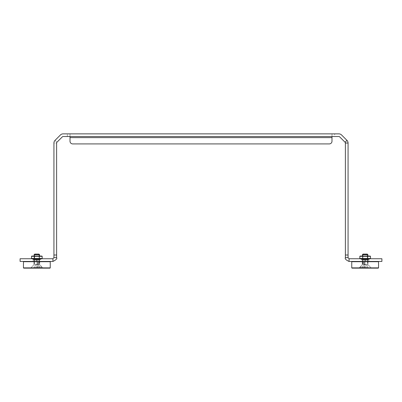 <?xml version="1.0" encoding="UTF-8"?>
<svg xmlns="http://www.w3.org/2000/svg" width="402" height="402" viewBox="0 0 402 402"><rect width="100%" height="100%" fill="white"/><g stroke="black" fill="none" stroke-linecap="round" stroke-linejoin="round"><path stroke-width="0.3" stroke-dasharray="2.01 1.51" d="M349.102 258.752A1.07 1.07 0 0 0 349.137 258.752L365.152 258.752L365.152 261.436L361.498 261.436L381.9 261.436L381.9 258.752L349.137 258.752L381.9 258.752L360.926 258.752L365.152 258.752L365.152 261.436L361.498 261.436L381.9 261.436L349.137 261.436A3.754 3.754 0 0 1 349.016 261.431L349.102 258.752A1.07 1.07 0 0 0 349.137 258.752A1.07 1.07 0 0 1 349.102 258.752L348.067 257.682L345.383 257.682L348.067 257.682L348.067 255.004L348.067 257.682L345.383 257.682L345.383 255.004L345.383 257.682L348.067 257.682L349.102 258.752L348.067 257.682L348.067 143.022A3.754 3.754 0 0 0 346.966 140.368A3.754 3.754 0 0 1 348.067 143.022L348.067 255.004L345.383 255.004L345.383 257.682C344.745 258.777 345.956 260.029 349.016 261.431A3.754 3.754 0 0 0 349.137 261.436A3.754 3.754 0 0 1 349.016 261.431L349.102 258.752L349.016 261.431C345.861 259.848 344.65 258.597 345.383 257.682L348.067 257.682M36.848 258.752L36.848 261.436L33.2 261.436L40.501 261.436L36.848 261.436L36.848 258.752L20.1 258.752L40.501 258.752L20.1 258.752L20.1 261.436L52.863 261.436A3.754 3.754 0 0 0 52.984 261.431L52.898 258.752A1.07 1.07 0 0 1 52.863 258.752A1.07 1.07 0 0 0 52.898 258.752L53.933 257.682L56.617 257.682L53.933 257.682L53.933 255.004L53.933 257.682L56.617 257.682L56.617 255.004L56.617 257.682L53.933 257.682L52.898 258.752A1.07 1.07 0 0 1 52.863 258.752L36.848 258.752L36.848 261.436L52.863 261.436A3.754 3.754 0 0 0 52.984 261.431L52.898 258.752L53.933 257.682L56.617 257.682C57.255 258.777 56.044 260.029 52.984 261.431C56.139 259.848 57.35 258.597 56.617 257.682L53.933 257.682L56.617 257.682L56.617 143.022A1.07 1.07 0 0 1 56.928 142.263A1.07 1.07 0 0 0 56.617 143.022L56.617 255.004L56.617 143.022L53.933 143.022A3.754 3.754 0 0 1 55.034 140.368A3.754 3.754 0 0 0 53.933 143.022L53.933 255.004L53.933 143.022L56.617 143.022A1.07 1.07 0 0 1 56.928 142.263L62.33 136.861A1.07 1.07 0 0 1 63.089 136.544L338.911 136.544A1.07 1.07 0 0 1 339.67 136.861A1.07 1.07 0 0 0 338.911 136.544L334.665 136.544L338.911 136.544A1.07 1.07 0 0 1 339.67 136.861L345.072 142.263A1.07 1.07 0 0 1 345.383 143.022A1.07 1.07 0 0 0 345.072 142.263L339.67 136.861L345.072 142.263A1.07 1.07 0 0 1 345.383 143.022L345.383 255.004L345.383 143.022L345.383 255.004L348.067 255.004L345.383 255.004M56.617 255.004L53.933 255.004L56.617 255.004L53.933 255.004L53.933 143.022A3.754 3.754 0 0 1 55.034 140.368L56.928 142.263L62.33 136.861A1.07 1.07 0 0 1 63.089 136.544A1.07 1.07 0 0 0 62.33 136.861L56.928 142.263L55.034 140.368L60.436 134.966A3.754 3.754 0 0 1 63.089 133.866A3.754 3.754 0 0 0 60.436 134.966A3.754 3.754 0 0 1 63.089 133.866L338.911 133.866A3.754 3.754 0 0 1 341.564 134.966A3.754 3.754 0 0 0 338.911 133.866L70.003 133.866L70.003 136.544L331.997 136.544L331.997 133.866L331.997 136.544L67.335 136.544L70.003 136.544L70.003 133.866L70.013 141.238A2.678 2.678 0 0 0 72.697 143.916A2.678 2.678 0 0 1 70.013 141.238L70.013 137.62L331.987 137.62L331.997 133.866L331.987 141.238A2.678 2.678 0 0 1 329.303 143.916A2.678 2.678 0 0 0 331.987 141.238A2.678 2.678 0 0 1 329.303 143.916L72.697 143.916A2.678 2.678 0 0 1 70.013 141.238L70.013 133.876L63.089 133.866L338.911 133.866A3.754 3.754 0 0 1 341.564 134.966L346.966 140.368L341.564 134.966L346.966 140.368L345.072 142.263M334.665 136.544L331.997 136.544L334.665 136.544L334.665 133.866L334.665 136.544M345.383 143.022L348.067 143.022L348.067 255.004M365.152 261.436L349.137 261.436L365.152 261.436L365.152 258.752M40.687 258.752L31.793 258.752L41.104 258.752L40.466 258.752L41.074 258.752L40.667 258.752L40.667 259.225L33.376 259.225L41.074 259.225L40.667 259.225L40.667 258.752M38.632 259.225L36.999 259.225L38.632 259.225M36.18 259.225L32.527 259.225L36.18 259.225L36.18 258.752M32.668 258.752L33.029 258.752L32.673 258.752L32.668 259.225L32.673 258.752M32.567 258.752L33.828 258.752L32.552 258.752L32.552 259.225L33.029 259.225L32.552 259.225L32.552 258.752M35.14 256.074L39.331 256.074L35.14 256.074M38.376 256.34L34.637 256.34L38.376 256.34M33.366 256.074L41.908 256.074L33.366 256.074M40.522 256.34L31.522 256.34L42.175 256.34L42.175 258.486L31.522 258.486L42.175 258.486L31.522 258.486L31.522 256.34L40.522 256.34M38.376 260.054L34.637 260.054L38.376 260.054M39.265 260.054L33.346 260.054L39.265 260.054M39.341 258.752L39.135 259.225L39.341 258.752M37.833 258.752L37.848 259.225M39.295 258.752L39.295 259.225L39.306 258.752M36.999 259.225L36.728 259.225L37.019 259.225L36.999 258.752L37.009 259.225M368.991 258.752L364.569 258.752L369.408 258.752L368.981 258.752L368.996 259.225L369.473 259.225L368.946 259.225L368.981 258.752M368.9 259.225L369.368 259.225L368.614 259.225L369.257 259.225L368.88 259.225L368.92 258.752L368.915 259.225M368.634 258.752L360.091 258.752L370.207 258.752L360.091 258.752L368.634 258.752L368.614 259.225L369.252 259.225L361.674 259.225L368.624 259.225M368.202 259.225L367.594 259.225L368.202 259.225M366.931 259.225L360.825 259.225L366.931 259.225M360.87 258.752L361.353 258.752L360.87 258.752M360.966 259.225L361.333 259.225L360.966 259.225L360.966 258.752L361.534 258.752L360.966 258.752L360.971 259.225M363.443 256.074L367.629 256.074L363.443 256.074M366.674 256.34L362.941 256.34L366.674 256.34M361.664 256.074L370.207 256.074L361.664 256.074M368.82 256.34L359.825 256.34L370.478 256.34L370.478 258.486L359.825 258.486L370.478 258.486L359.825 258.486L359.825 256.34L368.82 256.34M366.674 260.054L362.941 260.054L366.674 260.054M367.564 260.054L361.644 260.054L367.564 260.054M368.332 258.752L368.322 259.225L368.332 258.752M365.312 258.752L365.323 259.225M364.483 258.752L364.483 259.225M367.594 258.752L367.594 259.225L366.991 259.225L367.639 259.225L367.604 258.752M348.067 143.022A3.754 3.754 0 0 0 346.966 140.368M53.933 255.004L53.933 257.682M70.013 136.549L70.013 133.876L70.013 136.549M72.697 143.916L329.303 143.916M331.987 141.238L331.987 137.62L70.013 137.62L331.987 137.62M349.016 261.431C345.861 259.848 344.65 258.597 345.383 257.682M56.617 257.682C57.255 258.777 56.044 260.029 52.984 261.431L52.898 258.752M52.984 261.431A3.754 3.754 0 0 1 52.863 261.436L36.848 261.436M361.313 258.752L362.127 258.752L360.85 258.752L361.333 258.752L361.333 259.225L361.333 258.752M361.398 259.225L360.85 259.225L361.694 259.225L361.403 258.752L361.046 258.752L361.418 258.752L361.408 259.225M362.096 259.225L362.704 259.225L362.096 259.225M362.674 258.752L361.971 258.752L362.865 258.752L362.674 259.225L365.001 259.225L362.659 259.225L362.669 258.752M363.368 258.752L362.85 258.752L363.368 258.752M364.152 258.752L363.674 258.752L364.574 258.752L364.152 258.752L364.152 259.225M365.82 259.225L369.378 259.225L365.82 259.225L365.82 258.752M369.433 258.752L369.448 259.225L369.448 258.752M370.478 256.34L370.207 256.074L360.091 256.074L359.825 256.34M362.785 259.225L368.584 259.225L362.785 259.225M361.448 258.752L361.438 259.225L361.448 258.752M361.679 258.752L361.679 259.225L361.684 258.752M362.659 258.752L362.659 259.225L362.659 258.752M362.704 258.752L362.704 259.225L362.694 258.752M365.001 259.225L365.272 259.225L364.981 259.225L365.001 258.752L364.991 259.225M369.327 259.225L369.332 258.752L369.327 259.225M362.051 259.225L361.423 259.225L362.061 259.225L362.051 258.752L362.061 259.225M33.009 258.752L32.607 258.752L33.029 258.752L33.019 259.225L33.004 258.752M33.1 259.225L32.632 259.225L33.386 259.225L32.743 259.225L33.12 259.225L33.08 258.752L33.085 259.225M33.366 258.752L41.908 258.752L33.366 258.752L33.376 259.225M33.798 259.225L32.748 259.225L33.798 259.225M34.376 258.752L33.667 258.752L35.009 258.752L34.361 258.752L34.371 259.225L40.316 259.225L34.361 259.225L34.361 258.752M35.848 258.752L35.09 258.752L35.848 258.752M36.677 258.752L35.868 258.752L37.175 258.752L36.677 258.752L36.677 259.225M42.175 256.34L41.908 256.074L31.793 256.074L31.522 256.34M34.482 259.225L40.285 259.225L34.482 259.225M33.667 258.752L33.678 259.225L33.667 258.752M37.517 258.752L37.517 259.225M34.406 258.752L34.406 259.225L34.396 258.752M41.029 259.225L41.034 258.752L41.029 259.225M33.406 268.134L43.15 268.134L33.406 268.134M35.276 264.717L39.733 264.717L35.276 264.717M35.276 261.436L39.733 261.436L35.276 261.436M44.034 268.134L23.718 268.134L44.034 268.134M23.452 267.868L23.718 268.134L49.984 268.134L50.25 267.868L23.452 267.868L29.522 267.868L23.452 267.868L23.452 261.702L50.25 261.702L23.452 261.702L50.25 261.702L49.984 261.436L23.718 261.436L49.984 261.436M361.705 268.134L371.448 268.134L361.705 268.134M363.574 264.717L368.031 264.717L363.574 264.717M363.574 261.436L368.031 261.436L363.574 261.436M372.332 268.134L352.016 268.134L372.332 268.134M351.75 267.868L352.016 268.134L378.282 268.134L378.548 267.868L351.75 267.868L357.82 267.868L351.75 267.868L351.75 261.702L378.548 261.702L351.75 261.702L378.548 261.702L378.282 261.436L352.016 261.436L378.282 261.436M36.848 254.159L38.954 254.159L39.532 254.737L39.532 258.757L34.17 258.757L39.532 258.757L34.17 258.757L39.532 258.757L39.532 254.737L34.17 254.737L39.532 254.737L34.17 254.737L34.17 258.757L34.17 254.737L39.532 254.737L34.17 254.737L39.532 254.737L38.954 254.159L34.748 254.159L34.17 254.737L34.748 254.159L38.954 254.159L36.848 254.159M34.105 254.707L39.597 254.707L34.105 254.707L34.718 254.094L38.984 254.094L34.718 254.094L38.984 254.094L39.597 254.707L34.105 254.707L34.105 258.757L39.597 258.757L34.105 258.757L39.597 258.757L34.105 258.757L34.105 256.074M39.597 256.074L39.597 258.757L39.597 256.074M36.848 262.335L38.954 262.335L36.848 262.335M36.848 263.345L39.225 263.345L36.848 263.345M36.848 264.209L39.225 264.209L36.848 264.209M36.848 266.792L41.808 266.792L36.848 266.792M36.848 267.561L41.808 267.561L36.848 267.561M33.904 267.561L39.798 267.561L38.275 264.481L37.622 264.481L37.622 267.561L39.798 267.561L38.275 264.481L37.622 264.481L37.622 267.561L36.079 267.561L36.079 264.481L36.079 267.561L33.904 267.561L36.079 267.561L33.904 267.561L35.426 264.481L33.904 267.561M37.622 267.561L37.622 264.481L37.622 267.561L36.079 267.561L37.622 267.561L37.622 264.481L37.622 267.561L39.798 267.561L37.622 267.561L37.622 264.481L36.079 264.481L37.622 264.481L36.079 264.481L36.079 267.561L36.079 264.481L37.622 264.481L37.622 267.561M36.079 264.481L36.079 267.561L36.079 264.481L35.426 264.481L36.079 264.481L35.426 264.481L36.079 264.481L36.079 267.561L36.079 264.481M36.848 263.039L39.532 263.039L36.848 263.039M365.152 254.159L367.252 254.159L367.83 254.737L367.83 258.757L362.468 258.757L367.83 258.757L362.468 258.757L367.83 258.757L367.83 254.737L362.468 254.737L367.83 254.737L362.468 254.737L362.468 258.757L362.468 254.737L367.83 254.737L362.468 254.737L367.83 254.737L367.252 254.159L363.046 254.159L362.468 254.737L363.046 254.159L365.152 254.159M362.403 254.707L367.895 254.707L362.403 254.707L363.016 254.094L367.282 254.094L363.016 254.094L367.282 254.094L367.895 254.707L362.403 254.707L362.403 258.757L367.895 258.757L362.403 258.757L367.895 258.757L362.403 258.757L362.403 256.074M367.895 254.707L367.895 256.074M365.152 262.335L363.046 262.335L365.152 262.335M365.152 263.345L362.775 263.345L365.152 263.345M365.152 264.209L362.775 264.209L365.152 264.209M365.152 266.792L360.192 266.792L365.152 266.792M365.152 267.561L360.192 267.561L365.152 267.561M362.202 267.561L368.096 267.561L366.574 264.481L365.921 264.481L365.921 267.561L368.096 267.561L366.574 264.481L365.921 264.481L365.921 267.561L364.378 267.561L364.378 264.481L364.378 267.561L362.202 267.561L364.378 267.561L362.202 267.561L363.725 264.481L362.202 267.561M365.921 267.561L365.921 264.481L365.921 267.561L364.378 267.561L365.921 267.561L365.921 264.481L365.921 267.561L368.096 267.561L365.921 267.561L365.921 264.481L364.378 264.481L365.921 264.481L364.378 264.481L364.378 267.561L364.378 264.481L365.921 264.481L365.921 267.561M364.378 264.481L364.378 267.561L364.378 264.481L363.725 264.481L364.378 264.481L363.725 264.481L364.378 264.481L364.378 267.561L364.378 264.481M365.152 263.039L362.468 263.039L365.152 263.039M37.622 264.481L38.275 264.481L39.798 267.561L38.275 264.481L37.622 264.481M365.921 264.481L366.574 264.481L368.096 267.561L366.574 264.481L365.921 264.481M67.335 136.544L67.335 133.866L67.335 136.544M40.697 259.225L40.697 258.752L40.697 259.225M40.617 259.225L40.617 258.752L40.617 259.225M40.366 259.225L40.366 258.752M39.949 259.225L39.949 258.752L39.939 259.225M39.386 259.225L39.386 258.752M38.708 259.225L38.708 258.752M37.939 259.225L37.939 258.752M37.12 259.225L37.12 258.752L37.105 259.225M36.291 259.225L36.291 258.752L36.27 259.225M32.723 259.225L32.723 258.752L32.718 259.225M32.592 259.225L32.592 258.752L32.592 259.225M32.934 259.225L32.934 258.752L32.944 259.225M33.386 259.225L33.391 258.752M33.999 259.225L33.999 258.752L33.999 259.225M34.748 259.225L34.748 258.752L34.743 259.225M35.592 259.225L35.592 258.752L35.607 259.225M36.497 259.225L36.497 258.752L36.512 259.225M37.416 259.225L37.416 258.752L37.411 259.225M34.371 259.687L40.451 259.687L34.371 259.687M39.336 259.722L33.245 259.722L39.336 259.722M34.366 259.953L40.456 259.953L34.366 259.953M39.873 259.225L39.883 258.752M40.014 259.225L40.014 258.752L40.029 259.225M39.853 259.225L39.853 258.752M39.376 259.225L39.376 258.752M39.326 259.225L39.326 258.752L39.331 259.225M39.135 259.225L39.135 258.752L39.15 259.225M38.692 259.225L38.692 258.752M38.597 259.225L38.597 258.752M38.527 259.225L38.527 258.752M38.311 259.225L38.316 258.752M37.924 259.225L37.924 258.752M37.818 259.225L37.818 258.752M37.647 259.225L37.647 258.752M36.728 259.225L36.728 258.752L36.743 259.225M36.165 259.225L36.165 258.752M35.813 259.225L35.813 258.752M35.471 259.225L35.471 258.752L35.482 259.225M35.371 259.225L35.376 258.752M34.954 259.225L34.954 258.752M34.728 259.225L34.728 258.752M34.642 259.225L34.642 258.752L34.652 259.225M34.175 259.225L34.175 258.752M34.09 259.225L34.09 258.752L34.1 259.225M34.014 259.225L34.014 258.752L34.009 259.225M33.527 259.225L33.527 258.752L33.522 259.225M33.577 259.225L33.577 258.752M33.034 259.225L33.029 258.752M33.22 259.225L33.22 258.752L33.225 259.225M33.185 259.225L33.185 258.752L33.19 259.225M33.532 259.225L33.532 258.752L33.537 259.225M33.587 259.225L33.592 258.752M34.19 259.225L34.19 258.752M34.763 259.225L34.763 258.752M34.964 259.225L34.964 258.752M35.833 259.225L35.833 258.752M37.431 259.225L37.431 258.752L37.426 259.225M37.662 259.225L37.662 258.752M38.542 259.225L38.542 258.752M38.612 259.225L38.612 258.752M40.441 259.225L40.441 258.752L40.461 259.225M40.562 259.225L40.562 258.752L40.552 259.225M40.321 259.225L40.321 258.752L40.316 259.225M40.848 259.225L40.848 258.752L40.843 259.225M40.924 259.225L40.924 258.752L40.919 259.225M40.597 259.225L40.597 258.752L40.592 259.225M41.069 259.225L41.069 258.752L41.074 259.225M41.094 259.225L41.094 258.752L41.104 259.225M40.361 259.225L40.361 258.752M40.431 259.225L40.431 258.752M368.664 259.225L368.664 258.752L368.659 259.225M368.247 259.225L368.247 258.752M367.684 259.225L367.684 258.752L367.674 259.225M367.006 259.225L367.006 258.752L366.991 259.225M366.237 259.225L366.237 258.752M365.418 259.225L365.418 258.752M364.589 259.225L364.589 258.752L364.584 259.225M361.021 259.225L361.021 258.752L361.016 259.225M360.895 259.225L360.895 258.752L360.906 259.225M361.237 259.225L361.237 258.752L361.242 259.225M361.689 259.225L361.689 258.752L361.694 259.225M362.302 259.225L362.302 258.752L362.308 259.225M363.046 259.225L363.046 258.752L363.061 259.225M363.89 259.225L363.89 258.752M364.795 259.225L364.795 258.752M365.714 259.225L365.714 258.752L365.725 259.225M362.669 259.687L368.75 259.687L362.669 259.687M367.634 259.722L361.544 259.722L367.634 259.722M362.664 259.953L368.755 259.953L362.664 259.953M368.242 259.225L368.242 258.752M368.177 259.225L368.177 258.752L368.182 259.225M368.312 259.225L368.312 258.752L368.317 259.225M368.157 259.225L368.157 258.752L368.167 259.225M367.629 259.225L367.629 258.752L367.639 259.225M367.438 259.225L367.438 258.752M366.895 259.225L366.895 258.752L366.91 259.225M366.825 259.225L366.825 258.752M366.609 259.225L366.609 258.752M366.222 259.225L366.222 258.752M366.121 259.225L366.121 258.752L366.132 259.225M365.946 259.225L365.946 258.752M365.403 259.225L365.403 258.752M365.297 259.225L365.297 258.752M365.026 259.225L365.026 258.752M364.574 259.225L364.574 258.752L364.569 259.225M364.468 259.225L364.468 258.752M364.117 259.225L364.117 258.752M363.77 259.225L363.77 258.752M363.669 259.225L363.669 258.752M363.252 259.225L363.252 258.752L363.267 259.225M363.031 259.225L363.031 258.752L363.041 259.225M362.941 259.225L362.941 258.752M362.478 259.225L362.478 258.752L362.488 259.225M362.388 259.225L362.388 258.752M362.318 259.225L362.318 258.752L362.328 259.225M361.825 259.225L361.825 258.752L361.835 259.225M361.88 259.225L361.885 258.752M361.519 259.225L361.534 258.752M361.483 259.225L361.483 258.752M361.488 259.225L361.498 258.752M361.338 259.225L361.353 258.752M362.398 259.225L362.403 258.752M362.951 259.225L362.951 258.752M363.684 259.225L363.674 258.752M363.785 259.225L363.785 258.752M363.905 259.225L363.905 258.752M364.132 259.225L364.132 258.752M364.81 259.225L364.81 258.752M365.041 259.225L365.041 258.752M365.961 259.225L365.961 258.752M366.624 259.225L366.619 258.752M366.84 259.225L366.84 258.752M367.448 259.225L367.448 258.752M368.74 259.225L368.74 258.752L368.734 259.225M368.86 259.225L368.87 258.752M368.619 259.225L368.614 258.752M369.147 259.225L369.147 258.752L369.142 259.225M369.222 259.225L369.222 258.752L369.217 259.225M368.895 259.225L368.875 258.752M369.368 259.225L369.373 258.752M369.393 259.225L369.378 258.752M361.303 259.225L361.303 258.752L361.303 259.225M361.383 259.225L361.383 258.752L361.383 259.225M361.634 259.225L361.634 258.752M362.614 259.225L362.614 258.752M363.292 259.225L363.292 258.752M364.061 259.225L364.061 258.752M364.88 259.225L364.88 258.752L364.895 259.225M369.277 259.225L369.277 258.752L369.282 259.225M369.408 259.225L369.408 258.752L369.408 259.225M369.066 259.225L369.066 258.752L369.056 259.225M368.001 259.225L368.001 258.752L368.001 259.225M367.252 259.225L367.252 258.752L367.257 259.225M366.408 259.225L366.408 258.752L366.393 259.225M365.503 259.225L365.503 258.752L365.488 259.225M362.127 259.225L362.117 258.752M361.986 259.225L361.986 258.752L361.971 259.225M362.147 259.225L362.147 258.752M362.624 259.225L362.624 258.752M362.865 259.225L362.865 258.752L362.85 259.225M363.307 259.225L363.307 258.752M363.403 259.225L363.403 258.752M363.473 259.225L363.473 258.752M364.076 259.225L364.076 258.752M364.182 259.225L364.182 258.752M364.353 259.225L364.353 258.752M365.272 259.225L365.272 258.752L365.257 259.225M365.835 259.225L365.835 258.752M366.187 259.225L366.187 258.752M366.529 259.225L366.529 258.752L366.518 259.225M367.046 259.225L367.046 258.752M367.272 259.225L367.272 258.752M367.358 259.225L367.358 258.752L367.348 259.225M367.825 259.225L367.825 258.752M367.91 259.225L367.91 258.752L367.9 259.225M367.986 259.225L367.986 258.752L367.991 259.225M368.473 259.225L368.473 258.752L368.478 259.225M368.423 259.225L368.423 258.752M368.966 259.225L368.971 258.752M368.78 259.225L368.78 258.752L368.775 259.225M368.815 259.225L368.815 258.752L368.81 259.225M368.468 259.225L368.468 258.752L368.463 259.225M368.413 259.225L368.408 258.752M367.81 259.225L367.81 258.752M367.237 259.225L367.237 258.752M367.036 259.225L367.036 258.752M366.167 259.225L366.167 258.752M364.338 259.225L364.338 258.752M363.458 259.225L363.458 258.752M363.388 259.225L363.388 258.752M361.559 259.225L361.559 258.752L361.539 259.225M361.152 259.225L361.152 258.752L361.157 259.225M361.076 259.225L361.076 258.752L361.081 259.225M360.931 259.225L360.931 258.752L360.926 259.225M361.639 259.225L361.639 258.752M361.569 259.225L361.569 258.752M33.336 259.225L33.336 258.752L33.341 259.225M33.753 259.225L33.753 258.752M34.316 259.225L34.316 258.752L34.326 259.225M34.994 259.225L34.994 258.752L35.009 259.225M35.763 259.225L35.763 258.752M36.582 259.225L36.582 258.752M40.979 259.225L40.979 258.752L40.984 259.225M40.763 259.225L40.763 258.752L40.758 259.225M40.311 259.225L40.311 258.752L40.306 259.225M39.697 259.225L39.697 258.752L39.692 259.225M38.954 259.225L38.954 258.752L38.939 259.225M38.11 259.225L38.11 258.752M37.205 259.225L37.205 258.752M33.758 259.225L33.758 258.752M33.823 259.225L33.823 258.752L33.818 259.225M33.688 259.225L33.688 258.752L33.683 259.225M33.843 259.225L33.843 258.752L33.833 259.225M34.562 259.225L34.562 258.752M35.105 259.225L35.105 258.752L35.09 259.225M35.175 259.225L35.175 258.752M35.391 259.225L35.391 258.752M35.778 259.225L35.778 258.752M35.879 259.225L35.879 258.752L35.868 259.225M36.054 259.225L36.054 258.752M36.597 259.225L36.597 258.752M36.703 259.225L36.703 258.752M36.974 259.225L36.974 258.752M37.532 259.225L37.532 258.752M37.883 259.225L37.883 258.752M38.23 259.225L38.23 258.752M38.331 259.225L38.331 258.752M38.748 259.225L38.748 258.752L38.733 259.225M38.969 259.225L38.969 258.752L38.959 259.225M39.059 259.225L39.059 258.752M39.522 259.225L39.522 258.752L39.512 259.225M39.612 259.225L39.612 258.752M39.682 259.225L39.682 258.752L39.672 259.225M40.175 259.225L40.175 258.752L40.165 259.225M40.12 259.225L40.115 258.752M40.481 259.225L40.466 258.752M40.517 259.225L40.517 258.752M40.512 259.225L40.501 258.752M40.662 259.225L40.647 258.752M39.602 259.225L39.597 258.752M39.049 259.225L39.049 258.752M38.215 259.225L38.215 258.752M38.095 259.225L38.095 258.752M37.868 259.225L37.868 258.752M37.19 259.225L37.19 258.752M36.959 259.225L36.959 258.752M36.039 259.225L36.039 258.752M35.16 259.225L35.16 258.752M34.552 259.225L34.552 258.752M33.26 259.225L33.26 258.752L33.265 259.225M33.14 259.225L33.13 258.752M32.853 259.225L32.853 258.752L32.858 259.225M32.778 259.225L32.778 258.752L32.783 259.225M33.105 259.225L33.125 258.752M32.632 259.225L32.627 258.752M32.607 259.225L32.622 258.752M33.2 261.436L33.2 258.752L33.2 261.436M368.8 261.436L368.8 258.752L368.8 261.436M32.527 259.225L32.527 258.752M32.909 259.225L32.909 258.752L32.919 259.225M34.637 256.34L34.371 256.074L34.637 260.054L34.637 256.34M41.908 258.752L42.175 258.486M40.451 259.687L40.285 259.225L40.451 259.687M33.416 259.225L33.346 260.054L33.416 259.225M39.059 260.054L39.059 256.34L39.331 256.074L39.059 256.34L39.059 260.054M31.793 258.752L31.522 258.486M33.23 259.225L33.23 258.752L33.235 259.225M33.054 259.225L33.054 258.752L33.054 259.225M40.577 259.225L40.577 258.752L40.572 259.225M40.954 259.225L40.954 258.752L40.949 259.225M41.15 259.225L41.15 258.752L41.15 259.225M360.825 259.225L360.825 258.752M361.212 259.225L361.212 258.752L361.217 259.225M362.941 256.34L362.669 256.074L362.941 256.34L362.941 260.054L362.941 256.34M370.207 258.752L370.478 258.486M368.75 259.687L368.584 259.225L368.75 259.687M361.715 259.225L361.644 260.054L361.715 259.225M367.363 260.054L367.629 256.074L367.363 260.054M360.091 258.752L359.825 258.486M361.89 259.225L361.89 258.752M369.257 259.225L369.257 258.752L369.252 259.225M369.473 259.225L369.473 258.752M369.091 259.225L369.091 258.752L369.081 259.225M368.77 259.225L368.77 258.752L368.765 259.225M368.946 259.225L368.946 258.752L368.946 259.225M361.423 259.225L361.423 258.752L361.428 259.225M361.046 259.225L361.046 258.752L361.051 259.225M360.85 259.225L360.85 258.752L360.85 259.225M41.175 259.225L41.175 258.752M40.788 259.225L40.788 258.752L40.783 259.225M40.11 259.225L40.11 258.752M32.743 259.225L32.743 258.752L32.748 259.225M33.969 264.717L30.552 268.134L33.969 264.717L33.969 261.436L33.969 264.717M50.25 267.868L50.25 261.702M23.718 261.436L23.452 261.702M39.733 261.436L39.733 264.717L43.15 268.134L39.733 264.717L39.733 261.436M362.267 264.717L358.85 268.134L362.267 264.717L362.267 261.436L362.267 264.717M378.548 267.868L378.548 261.702M352.016 261.436L351.75 261.702M368.031 261.436L368.031 264.717L371.448 268.134L368.031 264.717L368.031 261.436M38.954 254.159L39.225 264.209L41.808 266.792L41.808 267.561L41.808 266.792L39.225 264.209L39.532 263.039L39.532 254.737L38.954 254.159L39.225 263.345L39.532 263.039L39.532 254.737L38.954 254.159M31.894 266.792L31.894 267.561L31.894 266.792L34.477 264.209L31.894 266.792M34.477 263.345L34.477 264.209L34.17 263.039L34.17 254.737L34.748 254.159L34.477 263.345L34.17 263.039L34.17 254.737L34.748 254.159L34.477 263.345M367.252 254.159L367.523 264.209L370.106 266.792L370.106 267.561L370.106 266.792L367.523 264.209L367.83 263.039L367.83 254.737L367.252 254.159L367.523 263.345L367.83 263.039L367.83 254.737L367.252 254.159M360.192 266.792L360.192 267.561L360.192 266.792L362.775 264.209L360.192 266.792M362.775 263.345L362.775 264.209L362.468 263.039L362.468 254.737L363.046 254.159L362.775 263.345L362.468 263.039L362.468 254.737L363.046 254.159L362.775 263.345"/><path stroke-width="0.6" d="M331.987 136.549L331.987 141.238L331.987 136.549M329.303 143.916L72.697 143.916L329.303 143.916A2.678 2.678 0 0 0 331.987 141.238M53.933 257.702L53.933 255.004L56.617 255.004L56.617 257.682L53.933 257.682L52.898 258.752L52.984 261.431C56.139 259.848 57.35 258.597 56.617 257.682M345.383 255.004L348.067 255.004L348.067 257.682L345.383 257.682L345.383 143.022A1.07 1.07 0 0 0 345.072 142.263L346.966 140.368L341.564 134.966A3.754 3.754 0 0 0 338.911 133.866L63.089 133.866A3.754 3.754 0 0 0 60.436 134.966L55.034 140.368A3.754 3.754 0 0 0 53.933 143.022L53.933 255.004M345.072 142.263L339.67 136.861A1.07 1.07 0 0 0 338.911 136.544L63.089 136.544A1.07 1.07 0 0 0 62.33 136.861L56.928 142.263A1.07 1.07 0 0 0 56.617 143.022L56.617 255.004M348.067 255.004L348.067 143.022L345.383 143.022M346.966 140.368A3.754 3.754 0 0 1 348.067 143.022M331.987 137.62L70.013 137.62L70.013 136.549L70.013 141.238A2.678 2.678 0 0 0 72.697 143.916M348.067 257.682L349.102 258.752A1.07 1.07 0 0 0 349.137 258.752L381.9 258.752L381.9 261.436L349.137 261.436A3.754 3.754 0 0 1 349.016 261.431L349.102 258.752M345.383 257.682C344.745 258.777 345.956 260.029 349.016 261.431M36.848 261.436L20.1 261.436L20.1 258.752L36.848 258.752L36.848 261.436L52.863 261.436A3.754 3.754 0 0 0 52.984 261.431M36.848 258.752L52.863 258.752A1.07 1.07 0 0 0 52.898 258.752M359.825 256.34L360.091 256.074L370.207 256.074L370.478 256.34L359.825 256.34L359.825 258.486L370.478 258.486L370.478 256.34M31.522 256.34L31.793 256.074L41.908 256.074L42.175 256.34L31.522 256.34L31.522 258.486L42.175 258.486L42.175 256.34M50.25 267.868L49.984 268.134L23.718 268.134L23.452 267.868L50.25 267.868L50.25 261.702L23.452 261.702L23.452 267.868M378.548 267.868L378.282 268.134L352.016 268.134L351.75 267.868L378.548 267.868L378.548 261.702L351.75 261.702L351.75 267.868M34.105 254.707L34.718 254.094L38.984 254.094L39.597 254.707L39.597 256.074L39.597 254.707L34.105 254.707L34.105 256.074M367.895 254.707L362.403 254.707L363.016 254.094L367.282 254.094L367.895 254.707L367.895 256.074M362.403 254.707L362.403 256.074M365.152 258.752L365.152 261.436M360.091 258.752L359.825 258.486M370.207 258.752L370.478 258.486M31.793 258.752L31.522 258.486M41.908 258.752L42.175 258.486M49.984 261.436L50.25 261.702M23.718 261.436L23.452 261.702M378.282 261.436L378.548 261.702M352.016 261.436L351.75 261.702"/></g></svg>
